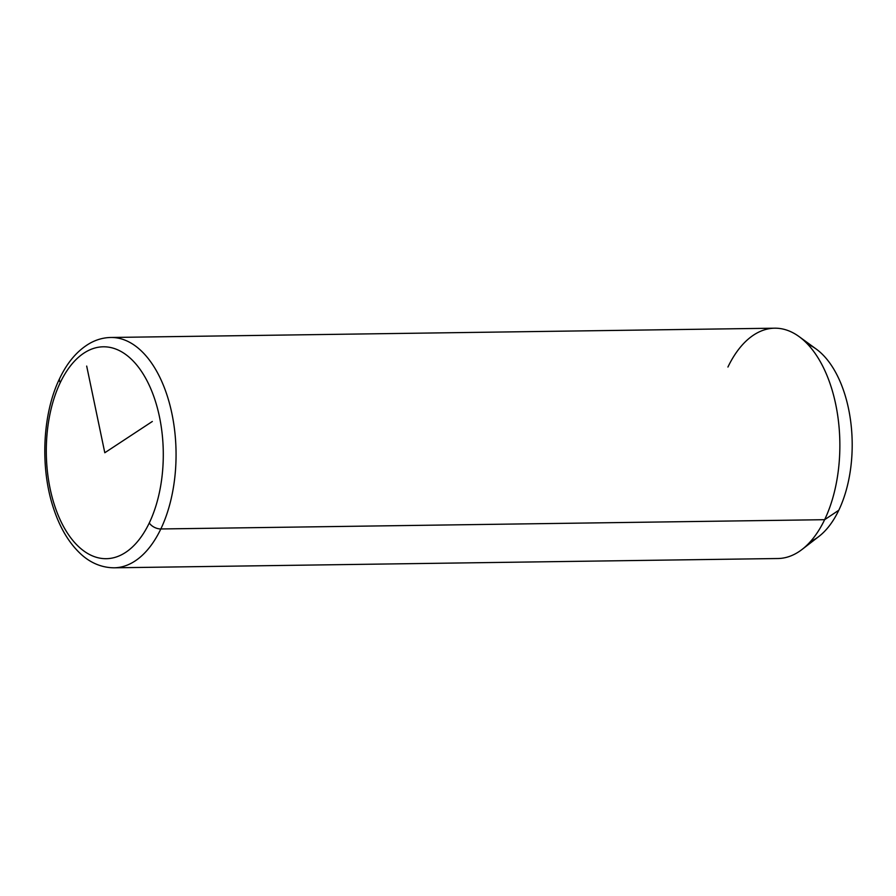 <?xml version="1.0" encoding="UTF-8"?>
<svg xmlns="http://www.w3.org/2000/svg" width="896" height="896" viewBox="0 0 896 896"><rect width="100%" height="100%" fill="white"/><g stroke="black" fill="none" stroke-linecap="round" stroke-linejoin="round"><path stroke-width="1.34" d="M799.086 336.594L816.312 349.126A101.36 55.944 89.2 0 1 838.79 510.25L824.634 519.691A115.181 63.571 -90.8 0 0 799.086 336.594A115.181 63.571 -90.8 0 0 727.933 367.035M824.634 519.691L838.79 510.25A101.36 55.944 89.2 0 1 818.933 536.435L802.066 549.45A115.181 63.571 -90.8 0 0 824.634 519.691L160.832 528.965A115.181 63.571 -90.8 0 0 169.882 404.936A115.181 63.571 -90.8 0 0 110.869 337.478A115.181 63.571 89.2 0 1 169.882 404.936A115.181 63.571 89.2 0 1 160.832 528.965L824.634 519.691A115.181 63.571 89.2 0 1 777.896 558.522L114.083 567.806A115.181 63.571 -90.8 0 0 160.832 528.965A115.181 63.571 89.2 0 1 114.083 567.806C98.56 567.661 87.326 560.213 80.382 553.627C68.701 542.584 59.707 527.352 53.402 507.931C39.95 467.488 42.448 413.594 59.685 378.437A9.218 5.141 25.6 0 0 60.312 382.525A105.963 58.486 89.2 0 1 142.789 373.408A105.963 58.486 89.2 0 1 149.274 522.973A105.963 58.486 89.2 0 1 66.808 532.09A105.963 58.486 89.2 0 1 60.312 382.525A105.963 58.486 -90.8 0 0 66.808 532.09A105.963 58.486 -90.8 0 0 149.274 522.973A9.218 5.141 25.6 0 0 160.832 528.965A9.218 5.141 -154.4 0 1 149.274 522.973A105.963 58.486 -90.8 0 0 142.789 373.408A105.963 58.486 -90.8 0 0 60.312 382.525A9.218 5.141 -154.4 0 1 59.685 378.437C67.469 362.074 77.616 350.314 90.104 343.157C96.712 339.506 103.634 337.613 110.869 337.478L774.67 328.194A115.181 63.571 89.2 0 1 833.683 395.662A115.181 63.571 89.2 0 1 824.634 519.691M810.477 541.531A101.36 55.944 -90.8 0 0 838.79 510.25A101.36 55.944 -90.8 0 0 807.722 344.266M152.331 421.478L104.798 452.749L86.688 366.083"/></g></svg>
